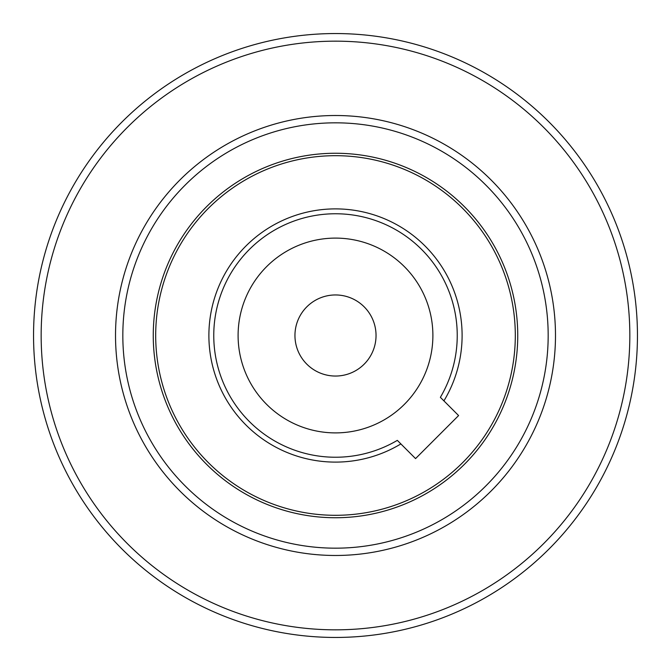 <?xml version="1.0" encoding="UTF-8"?>
<svg xmlns="http://www.w3.org/2000/svg" width="671" height="671" viewBox="0 0 671 671"><rect width="100%" height="100%" fill="white"/><g stroke="black" fill="none" stroke-linecap="round" stroke-linejoin="round"><path stroke-width="1.01" d="M115.521 335.5A219.979 219.979 0 0 1 445.494 144.986A219.979 219.979 0 0 1 445.494 526.005A219.979 219.979 0 0 1 115.521 335.5M548.173 335.5A212.673 212.673 0 0 0 335.5 122.827A212.673 212.673 0 0 0 122.827 335.5A212.673 212.673 0 0 0 335.5 548.173A212.673 212.673 0 0 0 548.173 335.5M153.256 335.5A182.244 182.244 0 0 0 335.5 517.744A182.244 182.244 0 0 0 517.744 335.5A182.244 182.244 0 0 0 335.5 153.256A182.244 182.244 0 0 0 153.256 335.5M155.689 335.5A179.811 179.811 0 0 1 425.406 179.778A179.811 179.811 0 0 1 425.406 491.214A179.811 179.811 0 0 1 155.689 335.5M440.369 397.324L443.917 400.881A126.609 126.609 0 0 0 358.272 210.954A126.609 126.609 0 0 0 210.954 358.272A126.609 126.609 0 0 0 400.881 443.917L397.324 440.369A121.736 121.736 0 0 1 215.676 357.006A121.736 121.736 0 0 1 357.006 215.676A121.736 121.736 0 0 1 440.369 397.324L458.595 415.559L415.559 458.595L397.324 440.369M432.887 335.5A97.387 97.387 0 0 0 286.802 251.155A97.387 97.387 0 0 0 286.802 419.845A97.387 97.387 0 0 0 432.887 335.5M376.037 335.5A40.537 40.537 0 0 0 315.227 300.39A40.537 40.537 0 0 0 315.227 370.61A40.537 40.537 0 0 0 376.037 335.5M335.5 637.45A301.95 301.95 0 0 0 637.45 335.5A301.95 301.95 0 0 0 335.5 33.55A301.95 301.95 0 0 0 33.55 335.5A301.95 301.95 0 0 0 335.5 637.45M41.157 335.5A294.343 294.343 0 0 1 482.667 80.595A294.343 294.343 0 0 1 482.667 590.405A294.343 294.343 0 0 1 41.157 335.5"/></g></svg>
